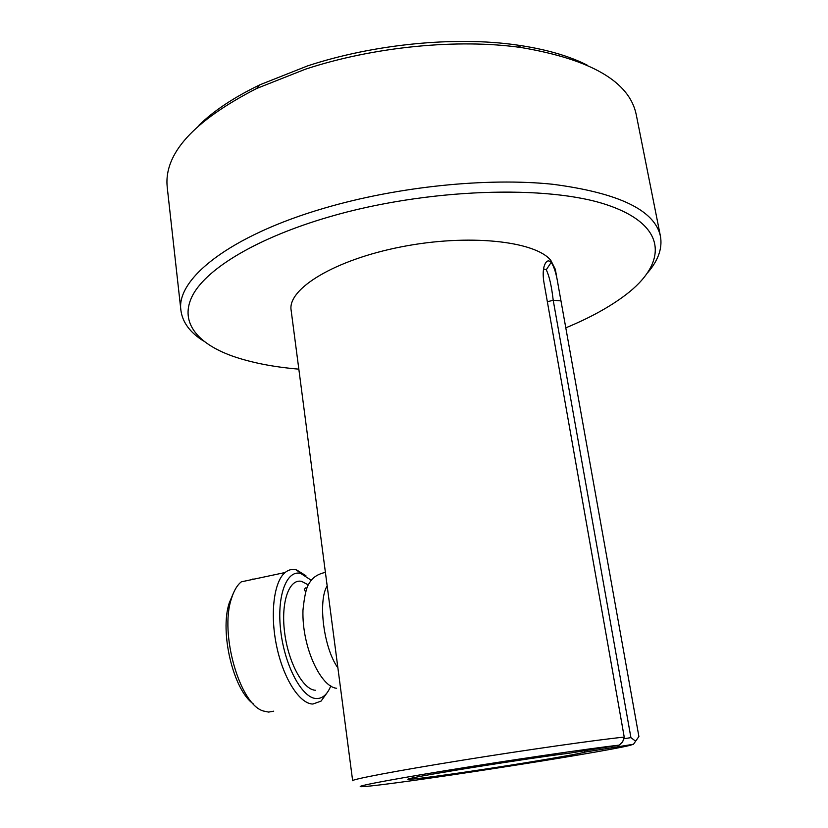 <?xml version="1.0" encoding="UTF-8"?>
<svg xmlns="http://www.w3.org/2000/svg" width="828" height="828" viewBox="0 0 828 828"><rect width="100%" height="100%" fill="white"/><g stroke="black" fill="none" stroke-linecap="round" stroke-linejoin="round"><path stroke-width="1.24" d="M585.365 752.01C578.989 754.039 528.844 762.516 481.534 769.657C434.058 776.85 397.626 781.435 410.44 778.403C423.553 774.936 529.692 758.065 569.198 753.221L619.292 745.128C590.592 748.326 510.938 759.98 445.95 770.589C380.756 781.218 348.246 787.78 364.237 786.538C395.639 784.478 599.099 752.973 629.653 745.448L633.503 744.258L585.365 752.01L583.937 750.841M619.292 745.128L622.646 741.878L624.229 737.096L543.986 282.669C542.909 276.273 542.93 270.932 544.027 266.637C545.859 260.892 548.25 259.474 551.179 262.383C554.118 266.544 556.447 274.161 558.175 285.236L638.895 736.537L635.625 741.195L630.915 737.624L623.67 738.804M543.561 268.872L546.252 269.793C549.254 275.838 551.572 285.991 553.207 300.253L630.915 737.624M624.229 737.096C596.947 739.87 525.728 749.992 460.782 760.466C395.732 770.951 351.745 779.334 352.645 780.732L291.125 310.21C287.347 288.993 334.491 259.816 401.476 246.816C468.379 233.641 535.136 240.938 550.817 260.354L555.319 269.307L558.175 285.236M311.307 580.304L300.699 573.411C286.436 569.623 276.438 596.326 280.806 631.505C284.956 666.664 302.386 698.521 316.544 698.563C322.609 698.604 327.37 694.381 330.827 685.894M327.443 692.28L321.078 701.109L312.88 704.038C299.684 703.914 283.445 678.784 276.676 646.357C269.804 613.962 273.902 581.587 285.101 572.521C288.413 569.788 292.046 568.877 296 569.788L301.351 573.576M273.706 711.169L268.614 712.09L263.273 710.983C239.82 704.421 219.503 633.741 231.374 598.851C233.775 590.881 237.077 585.22 241.29 581.846L285.101 572.521M305.905 575.708L296.693 569.975M253.772 579.186L252.871 578.979M253.213 703.779C233.268 689.827 219.523 632.054 229.242 602.95L233.403 593.127M633.503 744.258L635.625 741.195M198.999 125.225C213.8 110.735 234.148 97.238 260.023 84.735L307.55 65.909C373.687 44.05 455.338 36.121 516.786 44.991C545.238 49.08 568.712 55.786 587.197 65.133M203.584 341.053C190.109 332.597 182.564 322.423 180.939 310.552L167.225 187.221C163.665 153.915 193.421 121.023 256.483 88.555L305.47 69.179C373.687 46.668 458.06 38.461 521.319 47.558C591.244 59.44 629.549 81.796 636.235 114.616L660.454 236.311C662.493 248.131 658.374 260.106 648.086 272.236M180.939 310.552C175.691 279.336 229.397 235.68 324.804 208.014C397.989 186.528 487.34 177.461 552.669 184.261C618.94 192.924 654.865 210.271 660.454 236.311M298.836 369.153C273.054 366.97 250.77 362.571 231.995 355.936C196.277 342.989 178.682 321.047 193.09 294.478C207.735 268.013 257.415 237.843 328.664 217.029C426.43 188.287 548.767 184.447 608.352 205.334C668.61 226.106 666.902 263.708 625.502 295.016C609.594 307.022 589.671 317.973 565.731 327.857M547.36 301.765L553.207 300.253L560.898 300.874M551.179 262.383L546.252 269.793M337.886 667.854C323.748 648.438 317.704 600.9 327.174 585.882M308.368 584.92L301.713 581.422C289.314 578.306 280.764 601.635 284.563 632.023C288.165 662.39 303.172 690.003 315.489 690.231M336.613 688.254C321.005 687.095 301.827 647.475 302.965 610.174C304.456 595.539 306.567 586.566 309.299 583.233C312.311 577.654 317.673 574.042 325.404 572.396M305.604 591.927L304.29 589.474L305.46 587.911L306.95 588.025M229.242 602.95L231.374 598.851M260.023 84.735L256.483 88.555M516.786 44.991L521.319 47.558"/></g></svg>
